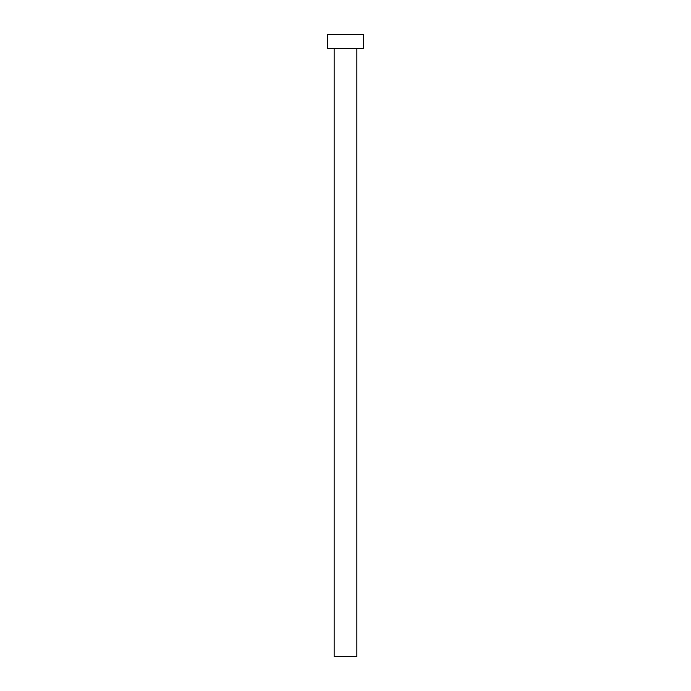 <?xml version="1.0" encoding="UTF-8"?>
<svg xmlns="http://www.w3.org/2000/svg" width="691" height="691" viewBox="0 0 691 691"><rect width="100%" height="100%" fill="white"/><g stroke="black" fill="none" stroke-linecap="round" stroke-linejoin="round"><path stroke-width="1.04" d="M356.85 48.37L356.85 656.45L334.15 656.45L334.15 48.37M363.267 48.37L327.733 48.37L327.733 34.55L363.267 34.55L363.267 48.37"/></g></svg>
